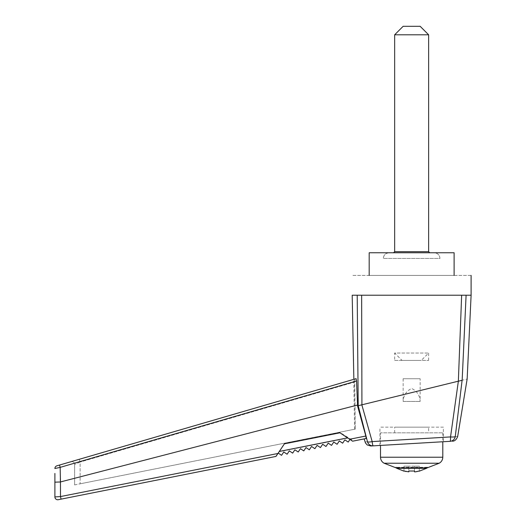 <?xml version="1.0" encoding="UTF-8"?>
<svg xmlns="http://www.w3.org/2000/svg" width="526" height="526" viewBox="0 0 526 526"><rect width="100%" height="100%" fill="white"/><g stroke="black" fill="none" stroke-linecap="round" stroke-linejoin="round"><path stroke-width="0.39" stroke-dasharray="2.63 1.97" d="M357.522 405.033L60.155 481.98L60.161 467.371L356.529 380.988L357.522 405.881L361.927 404.803L361.645 295.224L352.19 295.224L396.992 295.224L352.19 295.224M361.645 295.224L461.65 295.224L458.356 381.205L450.539 436.922L372.171 441.597L361.835 404.829M404.001 471.02L404.001 466.167L408.814 466.167L404.001 466.167L404.001 471.02L404.823 471.23M411.648 471.158L414.481 471.02L414.481 466.167L414.481 471.835L414.481 466.167L408.814 466.167L419.294 466.167L414.481 466.167L414.481 471.835L415.422 471.835M405.96 471.487L408.814 471.835L408.814 466.167L408.814 471.835L408.814 471.02L411.358 471.158M419.294 471.02L419.294 466.167L419.294 471.02L418.071 471.329M417.322 471.493L417.854 471.375M407.874 471.835L408.814 471.835L407.874 471.835M443.359 427.165L379.936 427.165L443.359 427.165L443.359 441.728M428.637 427.165L394.658 427.165L428.637 427.165L428.637 432.832L394.658 432.832L428.637 432.832M426.303 295.224L471.105 295.224L426.303 295.224M462.696 368.529L466.095 295.224L471.105 295.224M466.095 295.224L461.65 295.224M371.001 445.976L371.731 445.936M358.213 405.71L367.47 441.761A5.661 1.203 165.5 0 0 372.171 441.597A5.661 0.796 -93.4 0 0 373.197 445.851L450.046 441.334A5.661 0.769 86.6 0 0 450.539 436.922A5.661 1.151 -172.9 0 0 455.266 436.527L462.157 380.259C468.811 378.621 468.811 378.621 462.157 380.252M442.793 432.832L442.793 441.761L380.502 445.417L442.793 441.833L380.502 445.43L380.502 432.832L442.793 432.832L380.502 432.832M122.413 486.951L58.274 499.7A2.834 2.834 0 0 1 54.895 496.925L60.49 496.57L60.457 481.941M183.83 474.741L199.091 471.71M214.523 468.64L275.755 456.469L284.435 443.471L278.221 453.096L281.555 455.319L283.77 451.985L287.111 454.214L289.326 450.887L292.66 453.11L294.882 449.783L298.216 452.005L300.431 448.678L303.772 450.9L305.987 447.573L309.321 449.796L311.543 446.469L314.877 448.691L317.093 445.364L320.433 447.587L322.648 444.26L325.988 446.482L328.204 443.155L331.538 445.377L333.76 442.05L337.094 444.273L339.309 440.946L342.65 443.168L344.865 439.841L348.205 442.07L349.954 439.434L352.598 441.196M277.965 453.471L275.769 456.469L277.965 453.471L60.49 496.57L61.075 499.141M275.907 456.437L279.326 451.44M367.47 441.761C364.248 442.044 364.248 442.044 367.47 441.761A5.661 5.615 86.6 0 0 373.197 445.851M364.13 438.901L366.175 438.493C363.446 439.039 363.446 439.039 366.175 438.493C363.446 439.039 363.446 439.039 366.175 438.493L365.833 436.028L349.658 439.236L339.947 432.819L284.421 443.845M357.522 405.881L365.833 436.028M347.594 437.869L352.847 441.143L353.63 440.992L339.954 432.457L284.435 443.471M455.266 436.527C458.494 436.435 458.494 436.435 455.266 436.527A5.661 5.615 -93.4 0 1 450.046 441.334M74.607 484.906L80.116 483.815L80.123 462.045L74.613 464.425L80.123 462.045L80.116 483.815L74.607 484.906L74.613 464.425L74.607 484.906M357.2 295.224L357.562 334.681M355.293 429.111L80.116 483.815L355.293 429.111L354.511 382.067L80.123 462.045L354.511 382.067L354.682 379.075L355.293 429.111L354.603 429.249L355.293 429.111M354.603 429.249L353.709 379.364L354.682 379.082L70.99 461.71L79.248 459.303L80.123 462.045L79.248 459.303M74.613 464.425A2.834 2.834 0 0 0 70.99 461.71A2.834 2.834 0 0 1 74.613 464.425A2.834 2.834 0 0 0 70.99 461.71M354.682 379.075C353.387 379.456 353.387 379.456 354.682 379.082C353.387 379.456 353.387 379.456 354.682 379.082M356.529 380.988L356.102 378.667C353.11 379.535 353.11 379.535 356.102 378.667C353.11 379.535 353.11 379.535 356.102 378.667L56.933 465.799A2.834 2.834 0 0 0 54.895 468.521L60.161 467.371L59.569 465.037M54.895 473.433L54.895 482.164L60.155 481.98M349.658 439.236L352.979 441.117L363.512 439.026M361.927 404.803L458.133 381.238M458.356 381.205L462.104 380.305M471.105 275.407L352.19 275.407L471.105 275.407M454.116 275.407L369.18 275.407L454.116 275.407M369.18 252.756L454.116 252.756M434.298 252.756L388.997 252.756L434.298 252.756C437.75 253.091 439.637 254.992 439.96 258.444L383.336 258.444L439.96 258.444C439.611 255.018 437.724 253.144 434.298 252.809L388.997 252.809L434.298 252.809M339.954 432.457L339.947 432.819M353.202 441.071L352.847 441.143M347.804 437.829L339.941 432.806M339.987 432.615L284.415 443.839M284.467 443.628L279.234 451.459M353.63 440.992L352.979 441.117M427.217 467.285L396.078 467.285L427.217 467.285L426.612 468.291L396.683 468.291L396.078 467.285L396.078 467.87L427.217 467.87L427.217 467.285M403.153 26.3L420.142 26.3M394.658 34.795L428.637 34.795M429.768 252.809L393.527 252.809L429.413 252.756M403.153 378.753L403.153 401.437L420.142 401.437L403.153 401.437C403.435 395.44 406.269 391.114 411.648 388.458C417.033 391.114 419.86 395.44 420.142 401.437L420.142 378.753L403.153 378.753L420.142 378.753M394.658 360.402L428.637 360.402L394.658 360.402L394.658 353.038L428.637 353.038L394.658 353.038L402.022 360.402L421.273 360.402L402.022 360.402M428.637 360.402L428.637 353.038L421.273 360.402M348.324 437.987L278.839 451.801M439.171 463.235L384.125 463.235M442.793 457.225L380.502 457.225M394.658 251.678L428.637 251.678M379.936 445.45L379.936 427.165M394.658 432.832L394.658 427.165M388.997 252.809C384.881 253.256 383.881 255.965 383.921 255.965L383.336 258.444C383.658 254.992 385.545 253.091 388.997 252.756M393.882 252.756L393.527 252.809"/><path stroke-width="0.79" d="M419.294 471.02L415.422 471.835L414.481 471.835L414.481 471.02L408.814 471.02L408.814 471.835L404.001 471.02M415.461 471.829L417.322 471.493M405.263 471.335L405.96 471.487M458.356 381.205L462.104 380.305L455.266 436.527A5.661 1.151 -172.9 0 1 450.539 436.922L458.356 381.205L461.65 295.224L361.645 295.224L361.927 404.803L357.529 405.875L357.535 405.033L60.457 481.947L60.49 496.57L277.958 453.478L275.907 456.437L58.274 499.7A2.834 2.834 0 0 1 54.895 496.925L54.895 473.433M353.853 379.318L352.19 295.224L361.645 295.224M452.426 441.196C454.681 441.196 456.437 439.618 457.686 436.462L467.147 379.029L471.105 295.224L466.095 295.224L462.157 380.252C468.811 378.621 468.811 378.621 462.157 380.252L462.696 368.529M461.65 295.224L466.095 295.224M450.046 441.334L373.197 445.851C370.008 446.035 370.008 446.035 373.197 445.851A5.661 0.796 -93.4 0 1 372.171 441.597L450.539 436.922A5.661 0.769 86.6 0 1 450.046 441.334L450.046 441.334A5.661 5.615 -93.4 0 0 455.266 436.527C458.494 436.435 458.494 436.435 455.266 436.527M371.731 445.936L372.526 445.884M372.684 445.877L373.197 445.851A5.661 5.615 86.6 0 1 367.47 441.761C364.248 442.044 364.248 442.044 367.47 441.761L358.206 405.71L357.2 295.224M363.512 439.026L364.13 438.901L365.485 443.004L367.233 444.976L370.804 445.989L443.359 441.728L442.793 441.761L442.793 457.225C442.695 459.895 441.485 461.9 439.171 463.235L427.217 467.87L396.078 467.87L384.125 463.235C381.804 461.9 380.6 459.895 380.502 457.225L442.793 457.225M122.413 486.951L183.83 474.741M199.091 471.71L214.523 468.64M277.57 454.056L275.986 456.423L275.328 456.555M458.133 381.238L361.927 404.803M365.833 436.034L366.175 438.493L352.598 441.196L349.665 439.243L365.833 436.034L357.529 405.875M361.835 404.829L372.171 441.597A5.661 1.203 165.5 0 1 367.47 441.761M357.562 334.681L358.213 405.71M79.248 459.303L353.709 379.364M59.234 465.135L59.569 465.037L60.161 467.371L54.895 468.521A2.834 2.834 0 0 1 56.933 465.799L356.102 378.667L356.536 380.982L60.161 467.371L60.457 481.947M60.155 481.987L54.895 482.164L54.895 496.925L60.49 496.57L61.075 499.141L275.755 456.469M278.215 453.09L281.555 455.319L283.77 451.985L287.111 454.214L289.326 450.887L292.66 453.11L294.882 449.783L298.216 452.005L300.431 448.678L303.772 450.9L305.987 447.573L309.321 449.796L311.543 446.469L314.877 448.691L317.093 445.364L320.433 447.587L322.648 444.26L325.988 446.482L328.204 443.155L331.538 445.377L333.76 442.05L337.094 444.273L339.309 440.946L342.65 443.168L344.865 439.841L348.205 442.07L349.954 439.434L352.598 441.196M349.665 439.243L339.941 432.806L284.415 443.839L277.958 453.478M357.535 405.033L356.536 380.982M471.105 295.224L471.105 275.407M454.116 275.407L454.116 252.756L369.18 252.756L369.18 275.407M404.001 471.158L396.683 468.291L426.612 468.291L427.217 467.285M428.637 34.795L420.142 26.3L403.153 26.3L394.658 34.795L428.637 34.795L428.637 251.678L394.658 251.678L394.658 34.795M429.768 252.809L428.637 251.678M279.326 451.44L347.594 437.869M384.125 463.235L439.171 463.235M426.612 468.291L419.294 471.158M380.502 457.225L380.502 445.417L370.81 445.989M396.078 467.285L396.683 468.291M394.658 251.678L393.527 252.809"/></g></svg>
